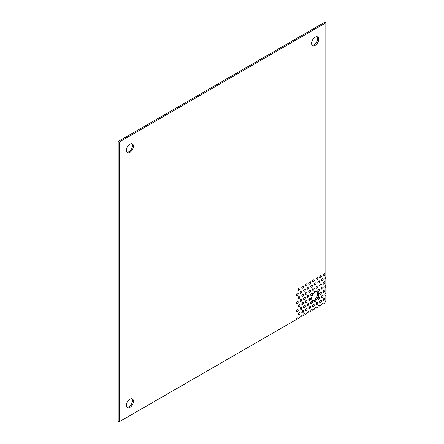 <?xml version="1.0" encoding="UTF-8"?>
<svg xmlns="http://www.w3.org/2000/svg" width="444" height="444" viewBox="0 0 444 444"><rect width="100%" height="100%" fill="white"/><g stroke="black" fill="none" stroke-linecap="round" stroke-linejoin="round"><path stroke-width="0.67" d="M129.892 144.139A5.039 2.908 -60 0 1 132.412 143.889A5.039 2.908 -60 0 1 133.183 147.924A5.039 2.908 -60 0 1 129.892 152.364A5.039 2.908 -60 0 1 127.373 152.614A5.039 2.908 -60 0 1 126.601 148.579A5.039 2.908 -60 0 1 129.892 144.139M126.912 152.225A5.039 2.908 120 0 0 128.865 151.776A5.039 2.908 120 0 0 132.001 147.808A5.039 2.908 120 0 0 131.846 143.684M315.135 37.191A5.039 2.908 -60 0 1 317.654 36.941A5.039 2.908 -60 0 1 318.426 40.976A5.039 2.908 -60 0 1 315.135 45.416A5.039 2.908 -60 0 1 312.615 45.665A5.039 2.908 -60 0 1 311.843 41.631A5.039 2.908 -60 0 1 315.135 37.191M312.154 45.277A5.039 2.908 120 0 0 314.108 44.822A5.039 2.908 120 0 0 317.244 40.854A5.039 2.908 120 0 0 317.088 36.735M129.892 399.178A5.039 2.908 -60 0 1 132.412 398.928A5.039 2.908 -60 0 1 133.183 402.963A5.039 2.908 -60 0 1 129.892 407.403A5.039 2.908 -60 0 1 127.373 407.653A5.039 2.908 -60 0 1 126.601 403.613A5.039 2.908 -60 0 1 129.892 399.178M126.912 407.265A5.039 2.908 120 0 0 128.865 406.809A5.039 2.908 120 0 0 132.001 402.841A5.039 2.908 120 0 0 131.846 398.723M324.042 298.396A1.26 0.727 -60 0 1 324.669 298.335A1.26 0.727 -60 0 1 324.864 299.345A1.26 0.727 -60 0 1 324.042 300.455A1.26 0.727 -60 0 1 323.41 300.516A1.26 0.727 -60 0 1 323.215 299.506A1.26 0.727 -60 0 1 324.042 298.396M323.16 299.761A1.26 0.727 120 0 0 323.892 298.496M320.479 300.455A1.26 0.727 -60 0 1 321.106 300.394A1.26 0.727 -60 0 1 321.301 301.398A1.26 0.727 -60 0 1 320.479 302.508A1.26 0.727 -60 0 1 319.846 302.575A1.26 0.727 -60 0 1 319.658 301.565A1.26 0.727 -60 0 1 320.479 300.455M319.602 301.82A1.26 0.727 120 0 0 320.329 300.555M316.916 302.508A1.26 0.727 -60 0 1 317.543 302.447A1.26 0.727 -60 0 1 317.738 303.457A1.26 0.727 -60 0 1 316.916 304.567A1.26 0.727 -60 0 1 316.289 304.628A1.26 0.727 -60 0 1 316.095 303.618A1.26 0.727 -60 0 1 316.916 302.508M316.039 303.874A1.26 0.727 120 0 0 316.766 302.608M313.353 304.567A1.26 0.727 -60 0 1 313.986 304.506A1.26 0.727 -60 0 1 314.174 305.516A1.26 0.727 -60 0 1 313.353 306.626A1.26 0.727 -60 0 1 312.726 306.687A1.26 0.727 -60 0 1 312.532 305.677A1.26 0.727 -60 0 1 313.353 304.567M312.476 305.933A1.26 0.727 120 0 0 313.203 304.667M309.79 306.621A1.26 0.727 -60 0 1 310.423 306.56A1.26 0.727 -60 0 1 310.611 307.57A1.26 0.727 -60 0 1 309.79 308.68A1.26 0.727 -60 0 1 309.163 308.741A1.26 0.727 -60 0 1 308.969 307.731A1.26 0.727 -60 0 1 309.79 306.621M308.913 307.986A1.26 0.727 120 0 0 309.646 306.721M306.227 308.68A1.26 0.727 -60 0 1 306.86 308.619A1.26 0.727 -60 0 1 307.054 309.629A1.26 0.727 -60 0 1 306.227 310.739A1.26 0.727 -60 0 1 305.6 310.8A1.26 0.727 -60 0 1 305.405 309.79A1.26 0.727 -60 0 1 306.227 308.68M305.35 310.045A1.26 0.727 120 0 0 306.083 308.78M302.664 310.739A1.26 0.727 -60 0 1 303.296 310.672A1.26 0.727 -60 0 1 303.491 311.682A1.26 0.727 -60 0 1 302.664 312.792A1.26 0.727 -60 0 1 302.037 312.854A1.26 0.727 -60 0 1 301.842 311.849A1.26 0.727 -60 0 1 302.664 310.739M301.787 312.104A1.26 0.727 120 0 0 302.519 310.839M299.106 312.792A1.26 0.727 -60 0 1 299.733 312.731A1.26 0.727 -60 0 1 299.928 313.742A1.26 0.727 -60 0 1 299.106 314.851A1.26 0.727 -60 0 1 298.473 314.913A1.26 0.727 -60 0 1 298.279 313.902A1.26 0.727 -60 0 1 299.106 312.792M298.224 314.158A1.26 0.727 120 0 0 298.956 312.892M322.261 295.31A1.26 0.727 -60 0 1 322.888 295.249A1.26 0.727 -60 0 1 323.082 296.259A1.26 0.727 -60 0 1 322.261 297.369A1.26 0.727 -60 0 1 321.628 297.43A1.26 0.727 -60 0 1 321.439 296.42A1.26 0.727 -60 0 1 322.261 295.31M321.384 296.675A1.26 0.727 120 0 0 322.111 295.41M318.698 297.369A1.26 0.727 -60 0 1 319.325 297.308A1.26 0.727 -60 0 1 319.519 298.312A1.26 0.727 -60 0 1 318.698 299.423A1.26 0.727 -60 0 1 318.065 299.489A1.26 0.727 -60 0 1 317.876 298.479A1.26 0.727 -60 0 1 318.698 297.369M317.821 298.734A1.26 0.727 120 0 0 318.548 297.469M311.571 301.482A1.26 0.727 -60 0 1 312.204 301.421A1.26 0.727 -60 0 1 312.393 302.431A1.26 0.727 -60 0 1 311.571 303.541A1.26 0.727 -60 0 1 310.944 303.602A1.26 0.727 -60 0 1 310.75 302.592A1.26 0.727 -60 0 1 311.571 301.482M310.695 302.847A1.26 0.727 120 0 0 311.427 301.581M308.008 303.541A1.26 0.727 -60 0 1 308.641 303.474A1.26 0.727 -60 0 1 308.835 304.484A1.26 0.727 -60 0 1 308.008 305.594A1.26 0.727 -60 0 1 307.381 305.655A1.26 0.727 -60 0 1 307.187 304.651A1.26 0.727 -60 0 1 308.008 303.541M307.131 304.906A1.26 0.727 120 0 0 307.864 303.641M304.445 305.594A1.26 0.727 -60 0 1 305.078 305.533A1.26 0.727 -60 0 1 305.272 306.543A1.26 0.727 -60 0 1 304.445 307.653A1.26 0.727 -60 0 1 303.818 307.714A1.26 0.727 -60 0 1 303.624 306.704A1.26 0.727 -60 0 1 304.445 305.594M303.568 306.959A1.26 0.727 120 0 0 304.301 305.694M300.888 307.653A1.26 0.727 -60 0 1 301.515 307.592A1.26 0.727 -60 0 1 301.709 308.597A1.26 0.727 -60 0 1 300.888 309.707A1.26 0.727 -60 0 1 300.255 309.773A1.26 0.727 -60 0 1 300.061 308.763A1.26 0.727 -60 0 1 300.888 307.653M300.005 309.018A1.26 0.727 120 0 0 300.738 307.753M297.325 309.707A1.26 0.727 -60 0 1 297.952 309.646A1.26 0.727 -60 0 1 298.146 310.656A1.26 0.727 -60 0 1 297.325 311.766A1.26 0.727 -60 0 1 296.692 311.827A1.26 0.727 -60 0 1 296.498 310.817A1.26 0.727 -60 0 1 297.325 309.707M296.442 311.072A1.26 0.727 120 0 0 297.175 309.807M324.042 290.171A1.26 0.727 -60 0 1 324.669 290.11A1.26 0.727 -60 0 1 324.864 291.114A1.26 0.727 -60 0 1 324.042 292.224A1.26 0.727 -60 0 1 323.41 292.291A1.26 0.727 -60 0 1 323.215 291.281A1.26 0.727 -60 0 1 324.042 290.171M323.16 291.536A1.26 0.727 120 0 0 323.892 290.271M320.479 292.224A1.26 0.727 -60 0 1 321.106 292.163A1.26 0.727 -60 0 1 321.301 293.173A1.26 0.727 -60 0 1 320.479 294.283A1.26 0.727 -60 0 1 319.846 294.344A1.26 0.727 -60 0 1 319.658 293.334A1.26 0.727 -60 0 1 320.479 292.224M319.602 293.589A1.26 0.727 120 0 0 320.329 292.324M309.79 298.396A1.26 0.727 -60 0 1 310.423 298.335A1.26 0.727 -60 0 1 310.611 299.345A1.26 0.727 -60 0 1 309.79 300.455A1.26 0.727 -60 0 1 309.163 300.516A1.26 0.727 -60 0 1 308.969 299.506A1.26 0.727 -60 0 1 309.79 298.396M308.913 299.761A1.26 0.727 120 0 0 309.646 298.496M306.227 300.455A1.26 0.727 -60 0 1 306.86 300.388A1.26 0.727 -60 0 1 307.054 301.398A1.26 0.727 -60 0 1 306.227 302.508A1.26 0.727 -60 0 1 305.6 302.575A1.26 0.727 -60 0 1 305.405 301.565A1.26 0.727 -60 0 1 306.227 300.455M305.35 301.82A1.26 0.727 120 0 0 306.083 300.555M302.664 302.508A1.26 0.727 -60 0 1 303.296 302.447A1.26 0.727 -60 0 1 303.491 303.457A1.26 0.727 -60 0 1 302.664 304.567A1.26 0.727 -60 0 1 302.037 304.628A1.26 0.727 -60 0 1 301.842 303.618A1.26 0.727 -60 0 1 302.664 302.508M301.787 303.874A1.26 0.727 120 0 0 302.519 302.608M299.106 304.567A1.26 0.727 -60 0 1 299.733 304.506A1.26 0.727 -60 0 1 299.928 305.516A1.26 0.727 -60 0 1 299.106 306.621A1.26 0.727 -60 0 1 298.473 306.687A1.26 0.727 -60 0 1 298.279 305.677A1.26 0.727 -60 0 1 299.106 304.567M298.224 305.933A1.26 0.727 120 0 0 298.956 304.667M322.261 287.085A1.26 0.727 -60 0 1 322.888 287.024A1.26 0.727 -60 0 1 323.082 288.034A1.26 0.727 -60 0 1 322.261 289.144A1.26 0.727 -60 0 1 321.628 289.205A1.26 0.727 -60 0 1 321.439 288.195A1.26 0.727 -60 0 1 322.261 287.085M321.384 288.45A1.26 0.727 120 0 0 322.111 287.185M318.698 289.144A1.26 0.727 -60 0 1 319.325 289.077A1.26 0.727 -60 0 1 319.519 290.087A1.26 0.727 -60 0 1 318.698 291.197A1.26 0.727 -60 0 1 318.065 291.258A1.26 0.727 -60 0 1 317.876 290.254A1.26 0.727 -60 0 1 318.698 289.144M317.821 290.504A1.26 0.727 120 0 0 318.548 289.238M314.252 292.862A1.26 0.727 -60 0 1 315.135 291.197A1.26 0.727 -60 0 1 315.767 291.136A1.26 0.727 -60 0 1 316.017 291.847A5.039 2.908 -60 0 1 317.654 291.974A5.039 2.908 -60 0 1 318.57 295.443A5.039 2.908 -60 0 1 316.017 299.817A1.26 0.727 -60 0 1 315.529 301.149A1.26 0.727 -60 0 1 314.507 301.543A1.26 0.727 -60 0 1 314.252 300.838A5.039 2.908 -60 0 1 312.615 300.705A5.039 2.908 -60 0 1 311.699 297.236A5.039 2.908 -60 0 1 314.252 292.862M311.571 293.256A1.26 0.727 -60 0 1 312.204 293.19A1.26 0.727 -60 0 1 312.393 294.2A1.26 0.727 -60 0 1 311.571 295.31A1.26 0.727 -60 0 1 310.944 295.377A1.26 0.727 -60 0 1 310.75 294.366A1.26 0.727 -60 0 1 311.571 293.256M310.695 294.622A1.26 0.727 120 0 0 311.427 293.356M308.008 295.31A1.26 0.727 -60 0 1 308.641 295.249A1.26 0.727 -60 0 1 308.835 296.259A1.26 0.727 -60 0 1 308.008 297.369A1.26 0.727 -60 0 1 307.381 297.43A1.26 0.727 -60 0 1 307.187 296.42A1.26 0.727 -60 0 1 308.008 295.31M307.131 296.675A1.26 0.727 120 0 0 307.864 295.41M304.445 297.369A1.26 0.727 -60 0 1 305.078 297.308A1.26 0.727 -60 0 1 305.272 298.312A1.26 0.727 -60 0 1 304.445 299.423A1.26 0.727 -60 0 1 303.818 299.489A1.26 0.727 -60 0 1 303.624 298.479A1.26 0.727 -60 0 1 304.445 297.369M303.568 298.734A1.26 0.727 120 0 0 304.301 297.469M300.888 299.423A1.26 0.727 -60 0 1 301.515 299.361A1.26 0.727 -60 0 1 301.709 300.372A1.26 0.727 -60 0 1 300.888 301.482A1.26 0.727 -60 0 1 300.255 301.543A1.26 0.727 -60 0 1 300.061 300.533A1.26 0.727 -60 0 1 300.888 299.423M300.005 300.788A1.26 0.727 120 0 0 300.738 299.522M297.325 301.482A1.26 0.727 -60 0 1 297.952 301.421A1.26 0.727 -60 0 1 298.146 302.431A1.26 0.727 -60 0 1 297.325 303.541A1.26 0.727 -60 0 1 296.692 303.602A1.26 0.727 -60 0 1 296.498 302.592A1.26 0.727 -60 0 1 297.325 301.482M296.442 302.847A1.26 0.727 120 0 0 297.175 301.581M324.042 281.94A1.26 0.727 -60 0 1 324.669 281.879A1.26 0.727 -60 0 1 324.864 282.889A1.26 0.727 -60 0 1 324.042 283.999A1.26 0.727 -60 0 1 323.41 284.06A1.26 0.727 -60 0 1 323.215 283.05A1.26 0.727 -60 0 1 324.042 281.94M323.16 283.305A1.26 0.727 120 0 0 323.892 282.04M320.479 283.999A1.26 0.727 -60 0 1 321.106 283.938A1.26 0.727 -60 0 1 321.301 284.948A1.26 0.727 -60 0 1 320.479 286.058A1.26 0.727 -60 0 1 319.846 286.119A1.26 0.727 -60 0 1 319.658 285.109A1.26 0.727 -60 0 1 320.479 283.999M319.602 285.364A1.26 0.727 120 0 0 320.329 284.099M316.916 286.058A1.26 0.727 -60 0 1 317.543 285.991A1.26 0.727 -60 0 1 317.738 287.002A1.26 0.727 -60 0 1 316.916 288.112A1.26 0.727 -60 0 1 316.289 288.173A1.26 0.727 -60 0 1 316.095 287.168A1.26 0.727 -60 0 1 316.916 286.058M316.039 287.423A1.26 0.727 120 0 0 316.766 286.158M313.353 288.112A1.26 0.727 -60 0 1 313.986 288.051A1.26 0.727 -60 0 1 314.174 289.061A1.26 0.727 -60 0 1 313.353 290.171A1.26 0.727 -60 0 1 312.726 290.232A1.26 0.727 -60 0 1 312.532 289.222A1.26 0.727 -60 0 1 313.353 288.112M312.476 289.477A1.26 0.727 120 0 0 313.203 288.212M309.79 290.171A1.26 0.727 -60 0 1 310.423 290.11A1.26 0.727 -60 0 1 310.611 291.114A1.26 0.727 -60 0 1 309.79 292.224A1.26 0.727 -60 0 1 309.163 292.291A1.26 0.727 -60 0 1 308.969 291.281A1.26 0.727 -60 0 1 309.79 290.171M308.913 291.536A1.26 0.727 120 0 0 309.646 290.271M306.227 292.224A1.26 0.727 -60 0 1 306.86 292.163A1.26 0.727 -60 0 1 307.054 293.173A1.26 0.727 -60 0 1 306.227 294.283A1.26 0.727 -60 0 1 305.6 294.344A1.26 0.727 -60 0 1 305.405 293.334A1.26 0.727 -60 0 1 306.227 292.224M305.35 293.589A1.26 0.727 120 0 0 306.083 292.324M302.664 294.283A1.26 0.727 -60 0 1 303.296 294.222A1.26 0.727 -60 0 1 303.491 295.232A1.26 0.727 -60 0 1 302.664 296.342A1.26 0.727 -60 0 1 302.037 296.403A1.26 0.727 -60 0 1 301.842 295.393A1.26 0.727 -60 0 1 302.664 294.283M301.787 295.649A1.26 0.727 120 0 0 302.519 294.383M299.106 296.342A1.26 0.727 -60 0 1 299.733 296.276A1.26 0.727 -60 0 1 299.928 297.286A1.26 0.727 -60 0 1 299.106 298.396A1.26 0.727 -60 0 1 298.473 298.457A1.26 0.727 -60 0 1 298.279 297.452A1.26 0.727 -60 0 1 299.106 296.342M298.224 297.702A1.26 0.727 120 0 0 298.956 296.437M322.261 278.86A1.26 0.727 -60 0 1 322.888 278.793A1.26 0.727 -60 0 1 323.082 279.803A1.26 0.727 -60 0 1 322.261 280.913A1.26 0.727 -60 0 1 321.628 280.974A1.26 0.727 -60 0 1 321.439 279.97A1.26 0.727 -60 0 1 322.261 278.86M321.384 280.225A1.26 0.727 120 0 0 322.111 278.96M318.698 280.913A1.26 0.727 -60 0 1 319.325 280.852A1.26 0.727 -60 0 1 319.519 281.862A1.26 0.727 -60 0 1 318.698 282.972A1.26 0.727 -60 0 1 318.065 283.033A1.26 0.727 -60 0 1 317.876 282.023A1.26 0.727 -60 0 1 318.698 280.913M317.821 282.279A1.26 0.727 120 0 0 318.548 281.013M315.135 282.972A1.26 0.727 -60 0 1 315.767 282.911A1.26 0.727 -60 0 1 315.956 283.916A1.26 0.727 -60 0 1 315.135 285.026A1.26 0.727 -60 0 1 314.507 285.092A1.26 0.727 -60 0 1 314.313 284.082A1.26 0.727 -60 0 1 315.135 282.972M314.258 284.338A1.26 0.727 120 0 0 314.985 283.072M311.571 285.026A1.26 0.727 -60 0 1 312.204 284.965A1.26 0.727 -60 0 1 312.393 285.975A1.26 0.727 -60 0 1 311.571 287.085A1.26 0.727 -60 0 1 310.944 287.146A1.26 0.727 -60 0 1 310.75 286.136A1.26 0.727 -60 0 1 311.571 285.026M310.695 286.391A1.26 0.727 120 0 0 311.427 285.126M308.008 287.085A1.26 0.727 -60 0 1 308.641 287.024A1.26 0.727 -60 0 1 308.835 288.034A1.26 0.727 -60 0 1 308.008 289.144A1.26 0.727 -60 0 1 307.381 289.205A1.26 0.727 -60 0 1 307.187 288.195A1.26 0.727 -60 0 1 308.008 287.085M307.131 288.45A1.26 0.727 120 0 0 307.864 287.185M304.445 289.144A1.26 0.727 -60 0 1 305.078 289.077A1.26 0.727 -60 0 1 305.272 290.087A1.26 0.727 -60 0 1 304.445 291.197A1.26 0.727 -60 0 1 303.818 291.258A1.26 0.727 -60 0 1 303.624 290.248A1.26 0.727 -60 0 1 304.445 289.144M303.568 290.504A1.26 0.727 120 0 0 304.301 289.238M300.888 291.197A1.26 0.727 -60 0 1 301.515 291.136A1.26 0.727 -60 0 1 301.709 292.146A1.26 0.727 -60 0 1 300.888 293.256A1.26 0.727 -60 0 1 300.255 293.318A1.26 0.727 -60 0 1 300.061 292.307A1.26 0.727 -60 0 1 300.888 291.197M300.005 292.563A1.26 0.727 120 0 0 300.738 291.297M297.325 293.256A1.26 0.727 -60 0 1 297.952 293.19A1.26 0.727 -60 0 1 298.146 294.2A1.26 0.727 -60 0 1 297.325 295.31A1.26 0.727 -60 0 1 296.692 295.371A1.26 0.727 -60 0 1 296.498 294.366A1.26 0.727 -60 0 1 297.325 293.256M296.442 294.622A1.26 0.727 120 0 0 297.175 293.356M324.042 273.715A1.26 0.727 -60 0 1 324.669 273.654A1.26 0.727 -60 0 1 324.864 274.664A1.26 0.727 -60 0 1 324.042 275.774A1.26 0.727 -60 0 1 323.41 275.835A1.26 0.727 -60 0 1 323.215 274.825A1.26 0.727 -60 0 1 324.042 273.715M323.16 275.08A1.26 0.727 120 0 0 323.892 273.815M320.479 275.774A1.26 0.727 -60 0 1 321.106 275.707A1.26 0.727 -60 0 1 321.301 276.717A1.26 0.727 -60 0 1 320.479 277.827A1.26 0.727 -60 0 1 319.846 277.894A1.26 0.727 -60 0 1 319.658 276.884A1.26 0.727 -60 0 1 320.479 275.774M319.602 277.139A1.26 0.727 120 0 0 320.329 275.874M316.916 277.827A1.26 0.727 -60 0 1 317.543 277.766A1.26 0.727 -60 0 1 317.738 278.777A1.26 0.727 -60 0 1 316.916 279.887A1.26 0.727 -60 0 1 316.289 279.948A1.26 0.727 -60 0 1 316.095 278.937A1.26 0.727 -60 0 1 316.916 277.827M316.039 279.193A1.26 0.727 120 0 0 316.766 277.927M313.353 279.887A1.26 0.727 -60 0 1 313.986 279.825A1.26 0.727 -60 0 1 314.174 280.836A1.26 0.727 -60 0 1 313.353 281.94A1.26 0.727 -60 0 1 312.726 282.007A1.26 0.727 -60 0 1 312.532 280.997A1.26 0.727 -60 0 1 313.353 279.887M312.476 281.252A1.26 0.727 120 0 0 313.203 279.986M309.79 281.94A1.26 0.727 -60 0 1 310.423 281.879A1.26 0.727 -60 0 1 310.611 282.889A1.26 0.727 -60 0 1 309.79 283.999A1.26 0.727 -60 0 1 309.163 284.06A1.26 0.727 -60 0 1 308.969 283.05A1.26 0.727 -60 0 1 309.79 281.94M308.913 283.305A1.26 0.727 120 0 0 309.646 282.04M306.227 283.999A1.26 0.727 -60 0 1 306.86 283.938A1.26 0.727 -60 0 1 307.054 284.948A1.26 0.727 -60 0 1 306.227 286.058A1.26 0.727 -60 0 1 305.6 286.119A1.26 0.727 -60 0 1 305.405 285.109A1.26 0.727 -60 0 1 306.227 283.999M305.35 285.364A1.26 0.727 120 0 0 306.083 284.099M302.664 286.058A1.26 0.727 -60 0 1 303.296 285.991A1.26 0.727 -60 0 1 303.491 287.002A1.26 0.727 -60 0 1 302.664 288.112A1.26 0.727 -60 0 1 302.037 288.173A1.26 0.727 -60 0 1 301.842 287.168A1.26 0.727 -60 0 1 302.664 286.058M301.787 287.423A1.26 0.727 120 0 0 302.519 286.158M299.106 288.112A1.26 0.727 -60 0 1 299.733 288.051A1.26 0.727 -60 0 1 299.928 289.061A1.26 0.727 -60 0 1 299.106 290.171A1.26 0.727 -60 0 1 298.473 290.232A1.26 0.727 -60 0 1 298.279 289.222A1.26 0.727 -60 0 1 299.106 288.112M298.224 289.477A1.26 0.727 120 0 0 298.956 288.212M321.367 305.084A1.26 0.727 -60 0 1 322.261 303.541A1.26 0.727 -60 0 1 322.888 303.474A1.26 0.727 -60 0 1 323.149 304.051L324.93 303.024A1.26 0.727 -60 0 1 325.824 301.482L325.824 295.31A1.26 0.727 -60 0 1 325.191 295.377A1.26 0.727 -60 0 1 324.997 294.366A1.26 0.727 -60 0 1 325.824 293.256L325.824 287.085A1.26 0.727 -60 0 1 325.191 287.146A1.26 0.727 -60 0 1 324.997 286.136A1.26 0.727 -60 0 1 325.824 285.026L325.824 278.86A1.26 0.727 -60 0 1 325.191 278.921A1.26 0.727 -60 0 1 324.997 277.911A1.26 0.727 -60 0 1 325.824 276.801L325.824 22.794L119.203 142.08L119.203 421.8L296.431 319.48A1.26 0.727 -60 0 1 297.325 317.937A1.26 0.727 -60 0 1 297.952 317.871A1.26 0.727 -60 0 1 298.213 318.448L299.994 317.421A1.26 0.727 -60 0 1 300.888 315.878A1.26 0.727 -60 0 1 301.515 315.817A1.26 0.727 -60 0 1 301.776 316.394L303.557 315.362A1.26 0.727 -60 0 1 304.445 313.825A1.26 0.727 -60 0 1 305.078 313.758A1.26 0.727 -60 0 1 305.339 314.335L307.12 313.309A1.26 0.727 -60 0 1 308.008 311.766A1.26 0.727 -60 0 1 308.641 311.705A1.26 0.727 -60 0 1 308.902 312.282L310.683 311.25A1.26 0.727 -60 0 1 311.571 309.707A1.26 0.727 -60 0 1 312.204 309.646A1.26 0.727 -60 0 1 312.465 310.223L314.247 309.196A1.26 0.727 -60 0 1 315.135 307.653A1.26 0.727 -60 0 1 315.767 307.592A1.26 0.727 -60 0 1 316.028 308.164L317.804 307.137A1.26 0.727 -60 0 1 318.698 305.594A1.26 0.727 -60 0 1 319.325 305.533A1.26 0.727 -60 0 1 319.586 306.11L321.367 305.084M312.154 300.316A5.039 2.908 120 0 0 313.225 300.244L314.252 300.838M314.219 300.816A1.26 0.727 120 0 0 314.99 299.223L316.017 299.817M315.024 291.27L316.017 291.847M314.99 299.223A5.039 2.908 120 0 0 317.088 291.775M325.824 278.86L324.93 278.344M324.93 286.569L325.824 287.085M324.93 294.799L325.824 295.31M322.261 303.541L323.149 304.051M318.698 305.594L319.586 306.11M315.135 307.653L316.028 308.164M311.571 309.707L312.465 310.223M308.008 311.766L308.902 312.282M304.445 313.825L305.339 314.335M300.888 315.878L301.776 316.394M297.325 317.937L298.213 318.448M119.203 142.08L118.176 141.492L118.176 421.206L119.203 421.8M118.176 141.492L324.797 22.2L325.824 22.794"/></g></svg>
